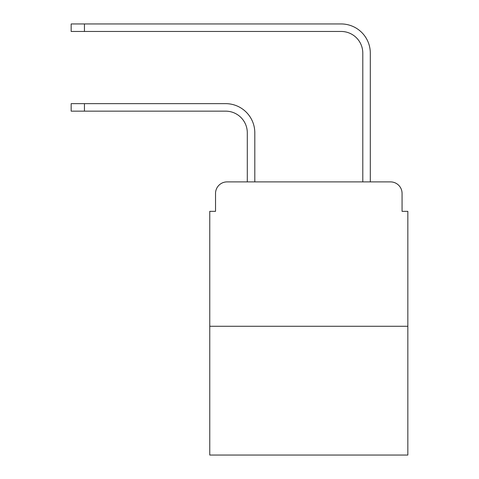 <?xml version="1.0" encoding="UTF-8"?>
<svg xmlns="http://www.w3.org/2000/svg" width="479" height="479" viewBox="0 0 479 479"><rect width="100%" height="100%" fill="white"/><g stroke="black" fill="none" stroke-linecap="round" stroke-linejoin="round"><path stroke-width="0.72" d="M215.532 193.444L215.532 211.347L215.532 193.444A11.55 11.55 0 0 1 227.082 181.894L247.296 181.894L247.296 132.809A21.657 21.657 0 0 0 225.639 111.152A21.657 21.657 0 0 1 247.296 132.809A21.657 21.657 0 0 0 225.639 111.152A21.657 21.657 0 0 1 247.296 132.809A21.657 21.657 0 0 0 225.639 111.152A21.657 21.657 0 0 1 247.296 132.809A21.657 21.657 0 0 0 225.639 111.152A21.657 21.657 0 0 1 247.296 132.809A21.657 21.657 0 0 0 225.639 111.152A21.657 21.657 0 0 1 247.296 132.809A21.657 21.657 0 0 0 225.639 111.152A21.657 21.657 0 0 1 247.296 132.809A21.657 21.657 0 0 0 225.639 111.152A21.657 21.657 0 0 1 247.296 132.809A21.657 21.657 0 0 0 225.639 111.152L71.161 111.152L71.161 103.644L84.442 103.644L84.442 111.152M407.839 326.271L209.76 326.271L209.76 455.05L407.839 455.05L407.839 211.347L402.067 211.347L402.067 193.444A11.55 11.55 0 0 0 390.517 181.894L227.082 181.894M209.76 326.271L209.76 211.347L215.532 211.347M84.442 103.644L225.639 103.644A29.165 29.165 0 0 1 254.804 132.809L254.804 181.894L254.804 132.809L254.804 181.894L254.804 132.809L254.804 181.894L254.804 132.809L254.804 181.894L254.804 132.809L254.804 181.894L254.804 132.809L254.804 181.894L254.804 132.809L254.804 181.894L254.804 132.809L254.804 181.894L362.795 181.894L362.795 53.115A21.657 21.657 0 0 0 341.138 31.458A21.657 21.657 0 0 1 362.795 53.115A21.657 21.657 0 0 0 341.138 31.458A21.657 21.657 0 0 1 362.795 53.115A21.657 21.657 0 0 0 341.138 31.458A21.657 21.657 0 0 1 362.795 53.115A21.657 21.657 0 0 0 341.138 31.458A21.657 21.657 0 0 1 362.795 53.115A21.657 21.657 0 0 0 341.138 31.458A21.657 21.657 0 0 1 362.795 53.115A21.657 21.657 0 0 0 341.138 31.458A21.657 21.657 0 0 1 362.795 53.115A21.657 21.657 0 0 0 341.138 31.458A21.657 21.657 0 0 1 362.795 53.115A21.657 21.657 0 0 0 341.138 31.458L71.161 31.458L71.161 23.95L84.442 23.95L84.442 31.458M84.442 23.95L341.138 23.95A29.165 29.165 0 0 1 370.303 53.115L370.303 181.894L370.303 53.115L370.303 181.894L370.303 53.115L370.303 181.894L370.303 53.115L370.303 181.894L370.303 53.115L370.303 181.894L370.303 53.115L370.303 181.894L370.303 53.115L370.303 181.894L370.303 53.115L370.303 181.894L390.517 181.894M402.067 211.347L402.067 193.444"/></g></svg>
